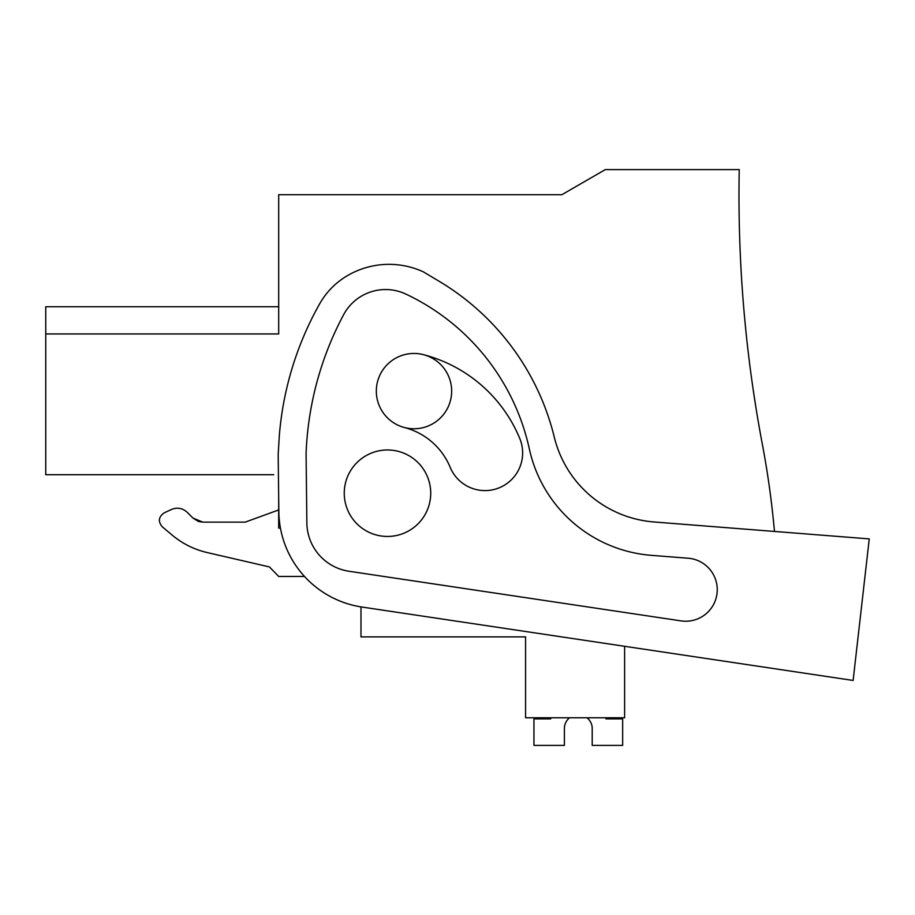 <?xml version="1.0" encoding="UTF-8"?>
<svg xmlns="http://www.w3.org/2000/svg" width="915" height="915" viewBox="0 0 915 915"><rect width="100%" height="100%" fill="white"/><g stroke="black" fill="none" stroke-linecap="round" stroke-linejoin="round"><path stroke-width="1.37" d="M278.686 498.389L278.686 528.081L280.436 528.081L278.686 528.081M198.761 521.527L202.81 522.133L192.951 518.05L198.303 521.378M360.99 606.897L360.99 636.886L525.576 636.886L525.576 717.783L624.613 717.783L624.613 646.299L853.123 680.451L362.043 607.057A97.642 97.642 0 0 1 278.846 511.611L278.183 454.378L279.338 435.437A320.822 320.822 0 0 1 319.69 303.78A75.327 75.327 0 0 1 344.154 277.68A82.19 82.19 0 0 1 423.313 271.835L439.349 281.408A251.076 251.076 0 0 1 554.307 437.221A111.584 111.584 0 0 0 653.939 521.962L869.25 538.901L853.123 680.451M278.686 509.941L245.22 522.133L202.81 522.133L192.951 518.05L187.175 512.274C182.497 508.054 177.247 507.127 171.414 509.495L164.185 512.869C158.512 516.861 157.895 521.527 162.344 526.857L172.169 535.115C182.451 543.67 194.117 549.48 207.133 552.546L269.445 566.934L278.686 576.461L304.489 576.461M774.467 531.443A901.275 901.275 0 0 0 762.344 444.233A1339.057 1339.057 0 0 1 739.24 169.607L605.33 169.607L561.844 194.712L278.686 194.712L278.686 333.952L45.75 333.952L45.75 306.754L278.686 306.754M273.711 474.713L45.75 474.713L45.75 333.952M755.893 407.312L753.022 388.578M451.655 391.105A37.664 37.664 0 0 1 413.992 428.769A37.664 37.664 0 0 1 376.328 391.105A37.664 37.664 0 0 1 413.992 353.453A37.664 37.664 0 0 1 451.655 391.105M430.725 493.208A43.245 43.245 0 0 0 387.491 449.974A43.245 43.245 0 0 0 344.246 493.208A43.245 43.245 0 0 0 387.491 536.453A43.245 43.245 0 0 0 430.725 493.208M564.406 727.436A13.954 13.954 90 0 1 569.565 717.783A13.954 13.954 90 0 0 564.406 727.436L564.406 745.393L533.948 745.393L533.948 718.893L550.693 718.893L550.693 717.783M592.199 727.436A13.954 13.954 90 0 0 587.041 717.783A13.954 13.954 90 0 1 592.199 727.436L592.199 745.393L622.658 745.393L622.658 718.893L605.924 718.893L605.924 717.783M306.079 453.623L306.868 522.923A49.444 49.444 0 0 0 349.004 571.257L681.046 620.885A31.545 31.545 0 0 0 717.051 593.252A31.545 31.545 0 0 0 688.183 558.23L651.32 555.336A135.752 135.752 0 0 1 529.35 448.99A224.106 224.106 0 0 0 405.825 294.07A47.557 47.557 0 0 0 343.617 314.714A320.822 320.822 0 0 0 306.079 453.623M423.451 354.654A143.152 143.152 0 0 1 519.789 438.548A37.664 37.664 0 0 1 499.361 487.741A37.664 37.664 0 0 1 450.18 467.313A67.824 67.824 0 0 0 404.533 427.568"/></g></svg>
